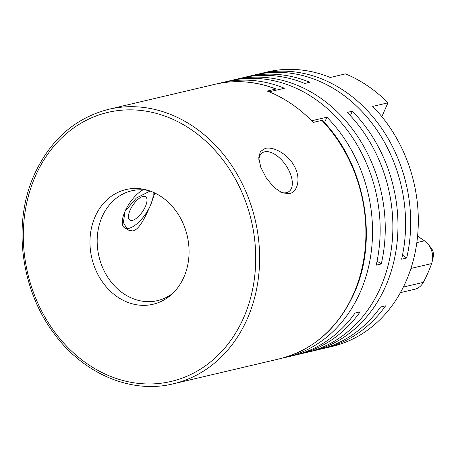 <?xml version="1.0" encoding="UTF-8"?>
<svg xmlns="http://www.w3.org/2000/svg" width="456" height="456" viewBox="0 0 456 456"><rect width="100%" height="100%" fill="white"/><g stroke="black" fill="none" stroke-linecap="round" stroke-linejoin="round"><path stroke-width="0.68" d="M154.858 193.025L150.44 205.388C145.629 216.087 139.633 229.545 132.793 230.964L127.674 229.972L123.382 222.545L125.012 211.373L136.378 198.012L149.705 191.246M148.673 190.562A56.401 46.888 -103.2 0 0 131.681 190.807A56.401 46.888 -103.2 0 0 102.121 216.76A56.401 46.888 -103.2 0 0 108.1 277.761A56.401 46.888 -103.2 0 0 157.519 300.618A56.401 46.888 -103.2 0 0 172.841 293.259M280.788 192.255A23.501 12.437 55.7 0 0 286.482 192.666A23.501 12.437 55.7 0 0 288.802 191.657A23.501 12.437 55.7 0 0 287.109 167.215A23.501 12.437 55.7 0 0 264.623 151.825A23.501 12.437 55.7 0 0 262.303 152.834A23.501 12.437 55.7 0 0 258.854 159.674M289.417 193.646L282.065 192.831L273.988 187.348L266.401 178.165L260.832 167.409L258.74 157.85L260.365 151.58L265.215 148.439C272.665 146.336 287.542 153.296 294.371 166.212C301.422 179.1 297.249 192.244 289.417 193.646M321.879 120.384L322.472 120.515C365.039 163.704 378.879 239.662 353.993 293.607C337.953 328.405 313.169 350.134 279.642 358.798A141.007 117.22 -103.2 0 0 353.531 293.915A141.007 117.22 -103.2 0 0 321.879 120.384L313.232 122.419A141.007 117.22 76.8 0 0 267.21 91.057L275.857 89.023A141.007 117.22 -103.2 0 0 215.038 84.274C235.393 79.606 255.81 81.191 276.285 89.034L275.857 89.023M183.888 277.157A58.921 48.986 76.8 0 1 170.989 294.964A58.921 48.986 76.8 0 1 108.67 289.492A58.921 48.986 76.8 0 1 95.139 216.663A58.921 48.986 76.8 0 1 146.256 189.867A58.921 48.986 76.8 0 1 183.888 277.157M143.002 196.416A14.102 5.803 124.3 0 0 130.097 210.176A14.102 5.803 124.3 0 0 132.445 220.351A14.102 5.803 124.3 0 0 145.356 206.585A14.102 5.803 124.3 0 0 143.002 196.416M143.03 189.838A23.501 9.673 124.3 0 0 123.992 213.887A23.501 9.673 124.3 0 0 128.928 228.331A23.501 9.673 124.3 0 0 146.114 213.243A23.501 9.673 124.3 0 0 152.931 192.153M282.942 357.96A141.007 117.22 -103.2 0 0 286.254 357.242L293.881 355.446A141.007 117.22 -103.2 0 0 355.07 313.038L360.16 311.841A141.007 117.22 76.8 0 1 298.971 354.249A141.007 117.22 76.8 0 1 296.417 354.814M298.971 354.249L306.597 352.454A141.007 117.22 -103.2 0 0 380.492 287.571A141.007 117.22 -103.2 0 0 347.25 112.41L352.334 111.213A141.007 117.22 76.8 0 1 385.577 286.379A141.007 117.22 76.8 0 1 311.682 351.257L319.314 349.461A141.007 117.22 -103.2 0 0 380.503 307.053L385.588 305.856A141.007 117.22 76.8 0 1 324.398 348.264A141.007 117.22 76.8 0 1 321.845 348.829M381.849 116.65L387.936 102.834L372.683 106.425A141.007 117.22 76.8 0 1 405.92 281.591A141.007 117.22 76.8 0 1 332.025 346.469L324.398 348.264M311.682 351.257A141.007 117.22 76.8 0 1 309.134 351.821M286.254 357.242A141.007 117.22 -103.2 0 0 360.143 292.359A141.007 117.22 -103.2 0 0 326.906 117.198L324.495 122.67M326.906 117.198L311.647 120.789A141.007 117.22 -103.2 0 0 269.171 91.838L284.43 88.247A141.007 117.22 -103.2 0 0 221.65 82.718A141.007 117.22 -103.2 0 0 218.361 83.556M400.425 292.632L414.669 289.281A17.624 14.655 -103.2 0 0 423.328 282.355A136.31 113.316 -103.2 0 0 431.615 263.568A17.624 14.655 -103.2 0 0 432.202 261.516A17.624 14.655 -103.2 0 0 428.127 244.216A17.624 14.655 -103.2 0 0 424.445 240.808L417.582 236.128M428.127 244.216L431.011 247.756A9.485 7.883 76.8 0 1 433.2 257.064L432.202 261.516M257.258 74.374A141.007 117.22 76.8 0 1 259.795 73.741L267.421 71.945A141.007 117.22 76.8 0 1 330.201 77.474L345.46 73.883A141.007 117.22 -103.2 0 1 387.936 102.834M231.83 80.359A141.007 117.22 76.8 0 1 234.361 79.726A141.007 117.22 76.8 0 1 349.849 125.748A141.007 117.22 76.8 0 1 381.273 263.973L376.183 265.17A141.007 117.22 -103.2 0 0 344.764 126.945A141.007 117.22 -103.2 0 0 229.277 80.923L221.65 82.718M381.273 263.973L377.066 261.106M259.795 73.741A141.007 117.22 76.8 0 1 375.277 119.763A141.007 117.22 76.8 0 1 406.701 257.988L401.616 259.185A141.007 117.22 -103.2 0 0 370.192 120.96A141.007 117.22 -103.2 0 0 254.704 74.938L247.078 76.733A141.007 117.22 76.8 0 1 309.858 82.262L304.773 83.459A141.007 117.22 -103.2 0 0 241.993 77.93L234.361 79.726M406.701 257.988L402.494 255.121M244.541 77.366A141.007 117.22 76.8 0 1 247.078 76.733M352.334 111.213L350.368 115.676M215.038 84.274L108.739 109.292A141.007 117.22 76.8 0 1 232.298 166.429A141.007 117.22 76.8 0 1 247.237 318.932A141.007 117.22 76.8 0 1 173.343 383.809L279.642 358.798M243.584 317.843A138.191 114.878 -103.2 0 0 191.241 129.629A138.191 114.878 -103.2 0 0 35.443 175.976A138.191 114.878 -103.2 0 0 87.786 364.19A138.191 114.878 -103.2 0 0 243.584 317.843M423.328 282.355L403.36 287.052M431.615 263.568L410.936 268.436M424.445 240.808L416.83 242.598M108.739 109.292C75.211 117.95 50.428 139.678 34.388 174.477C12.147 223.189 20.634 290.09 54.612 334.237C84.035 374.176 131.624 394.155 173.343 383.809"/></g></svg>
